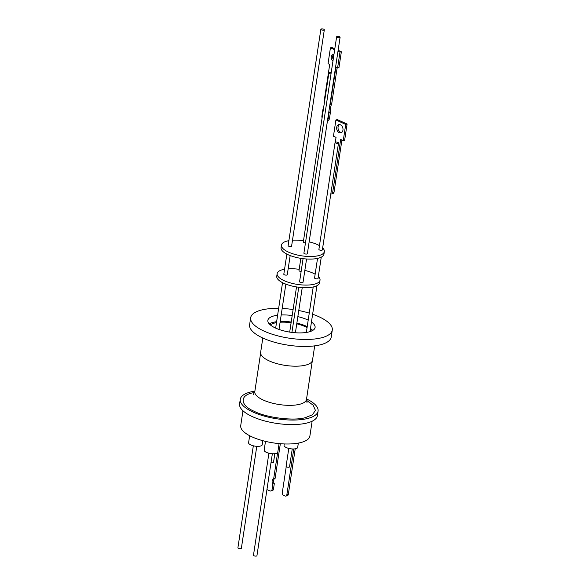 <?xml version="1.0" encoding="UTF-8"?>
<svg xmlns="http://www.w3.org/2000/svg" width="585" height="585" viewBox="0 0 585 585"><rect width="100%" height="100%" fill="white"/><g stroke="black" fill="none" stroke-linecap="round" stroke-linejoin="round"><path stroke-width="0.88" d="M250.665 317.743L249.612 324.733A41.272 14.45 8.6 0 0 262.139 337.706A41.272 14.45 8.6 0 0 305.45 346.466A41.272 14.45 8.6 0 0 331.22 337.077L332.28 330.086A41.272 14.45 -171.4 0 1 306.511 339.476A41.272 14.45 -171.4 0 1 263.199 330.708A41.272 14.45 -171.4 0 1 250.665 317.743A41.272 14.45 -171.4 0 1 278.65 308.353M282.167 308.47A41.272 14.45 -171.4 0 1 293.1 309.538M298.774 310.518A41.272 14.45 -171.4 0 1 309.26 313.121M312.631 314.225A41.272 14.45 -171.4 0 1 319.746 317.114A41.272 14.45 -171.4 0 1 332.28 330.086M277.612 315.235A23.89 8.365 8.6 0 0 267.857 320.339A23.89 8.365 8.6 0 0 275.111 327.849A23.89 8.365 8.6 0 0 300.178 332.916A23.89 8.365 8.6 0 0 315.096 327.483A23.89 8.365 8.6 0 0 311.447 322.028M308.193 320.149A23.89 8.365 8.6 0 0 307.842 319.98A23.89 8.365 8.6 0 0 297.845 316.617M312.719 330.437A23.89 8.365 8.6 0 0 310.467 328.507M307.213 326.627A23.89 8.365 8.6 0 0 306.862 326.459A23.89 8.365 8.6 0 0 296.866 323.095M262.811 338.02L260.639 352.382A26.23 9.184 8.6 0 0 268.603 360.623A26.23 9.184 8.6 0 0 296.134 366.195A26.23 9.184 8.6 0 0 312.514 360.228L314.686 345.859M311.374 331.11A21.857 7.656 8.6 0 0 310.262 329.86M307.067 327.607A21.857 7.656 8.6 0 0 305.472 326.788A21.857 7.656 8.6 0 0 296.756 323.819M240.274 399.336L239.587 403.869A39.349 13.777 8.6 0 0 251.535 416.228A39.349 13.777 8.6 0 0 292.829 424.586A39.349 13.777 8.6 0 0 317.399 415.635L318.079 411.101A39.349 13.777 -171.4 0 1 293.516 420.052A39.349 13.777 -171.4 0 1 252.223 411.694A39.349 13.777 -171.4 0 1 240.274 399.336A39.349 13.777 -171.4 0 1 254.884 391.124M242.965 410.765L240.727 425.573A34.976 12.248 8.6 0 0 261.546 440.337A34.976 12.248 8.6 0 0 300.31 442.677A34.976 12.248 8.6 0 0 309.889 436.037L312.127 421.222M249.649 435.723L248.596 442.713A6.888 2.413 8.6 0 0 250.687 444.885A6.888 2.413 8.6 0 0 257.919 446.348A6.888 2.413 8.6 0 0 262.219 444.775L262.84 440.695M284.273 443.942L284.061 445.346A6.888 2.413 8.6 0 0 286.153 447.51A6.888 2.413 8.6 0 0 293.385 448.973A6.888 2.413 8.6 0 0 297.685 447.408L298.335 443.094M265.495 441.368L264.171 450.128A6.888 2.413 8.6 0 0 266.263 452.293A6.888 2.413 8.6 0 0 273.495 453.755A6.888 2.413 8.6 0 0 277.795 452.19L279.096 443.605M253.327 445.792L237.905 547.787A1.748 0.614 8.6 0 0 238.431 548.342A1.748 0.614 8.6 0 0 240.267 548.708A1.748 0.614 8.6 0 0 241.364 548.313L256.786 446.318M288.793 448.424L286.087 466.325A1.748 0.614 8.6 0 0 286.621 466.881A1.748 0.614 8.6 0 0 288.456 467.247A1.748 0.614 8.6 0 0 289.546 466.852L292.251 448.944M271.06 462.355A1.748 0.614 8.6 0 0 273.078 462.494A1.748 0.614 8.6 0 0 273.553 462.165A1.748 0.614 8.6 0 0 273.553 462.077L274.818 453.682M268.903 453.207L253.48 555.202A1.748 0.614 8.6 0 0 254.014 555.75A1.748 0.614 8.6 0 0 255.85 556.123A1.748 0.614 8.6 0 0 256.939 555.721L272.361 453.726M271.945 490.23L272.895 483.941L274.314 483.583L273.363 489.879L271.945 490.23A5.514 3.949 76 0 1 270.584 490.998A5.514 3.949 76 0 1 270.146 491.071L266.95 489.579A5.514 3.949 76 0 1 266.943 489.572M272.895 483.941A3.239 2.318 76 0 1 272.157 480.841A3.239 2.318 76 0 1 273.67 478.801L277.634 452.578M273.67 478.801L275.089 478.45A3.239 2.318 -104 0 0 273.575 480.49A3.239 2.318 -104 0 0 274.314 483.583M318.335 276.508A21.682 7.59 -171.4 0 1 320.024 280.149L319.629 282.738A21.682 7.59 -171.4 0 1 306.094 287.674A21.682 7.59 -171.4 0 1 283.337 283.067A21.682 7.59 -171.4 0 1 276.749 276.252L277.144 273.663A21.682 7.59 -171.4 0 1 284.566 269.239M320.024 280.149A21.682 7.59 -171.4 0 1 306.481 285.085A21.682 7.59 -171.4 0 1 283.725 280.478A21.682 7.59 -171.4 0 1 277.144 273.663M288.164 268.822A21.682 7.59 -171.4 0 1 299.184 269.319M304.836 270.394A21.682 7.59 -171.4 0 1 313.443 273.334A21.682 7.59 -171.4 0 1 315.139 274.211M317.538 258.394L314.576 277.963A1.748 0.614 8.6 0 0 315.103 278.511A1.748 0.614 8.6 0 0 316.938 278.884A1.748 0.614 8.6 0 0 318.035 278.482L321.26 257.144M303.074 258.665L299.586 281.714A1.748 0.614 8.6 0 0 300.12 282.262A1.748 0.614 8.6 0 0 301.955 282.635A1.748 0.614 8.6 0 0 303.045 282.241L306.562 258.994M286.855 254.102L283.813 274.204A1.748 0.614 8.6 0 0 284.347 274.76A1.748 0.614 8.6 0 0 286.182 275.125A1.748 0.614 8.6 0 0 287.272 274.731L290.167 255.565M322.649 247.938A21.682 7.59 -171.4 0 1 324.346 251.579A21.682 7.59 -171.4 0 1 310.803 256.508A21.682 7.59 -171.4 0 1 288.047 251.908A21.682 7.59 -171.4 0 1 281.465 245.093A21.682 7.59 -171.4 0 1 288.888 240.669M292.485 240.252A21.682 7.59 -171.4 0 1 303.505 240.749M309.158 241.824A21.682 7.59 -171.4 0 1 317.757 244.764A21.682 7.59 -171.4 0 1 319.461 245.642M281.465 245.093L281.071 247.682A21.682 7.59 8.6 0 0 287.652 254.497A21.682 7.59 8.6 0 0 310.416 259.104A21.682 7.59 8.6 0 0 323.951 254.168L324.346 251.579M338.532 142.923L322.357 249.912A1.748 0.614 -171.4 0 1 321.26 250.314A1.748 0.614 -171.4 0 1 319.425 249.941A1.748 0.614 -171.4 0 1 318.898 249.393L335.073 142.404A1.748 0.614 -171.4 0 1 337.011 142.075L338.488 142.747A1.748 0.614 -171.4 0 1 338.532 142.923A1.748 0.614 -171.4 0 1 337.443 143.325A1.748 0.614 -171.4 0 1 335.607 142.952A1.748 0.614 -171.4 0 1 335.073 142.404M331.03 73.842A1.748 0.614 -171.4 0 1 328.887 72.928A1.748 0.614 -171.4 0 1 329.362 72.599A1.748 0.614 -171.4 0 1 331.205 72.686M324.317 29.798L291.593 246.161A1.748 0.614 -171.4 0 1 290.504 246.556A1.748 0.614 -171.4 0 1 288.668 246.183A1.748 0.614 -171.4 0 1 288.134 245.634L320.858 29.279A1.748 0.614 -171.4 0 1 321.947 28.877A1.748 0.614 -171.4 0 1 323.783 29.25A1.748 0.614 -171.4 0 1 324.317 29.798A1.748 0.614 -171.4 0 1 323.22 30.201A1.748 0.614 -171.4 0 1 321.384 29.828A1.748 0.614 -171.4 0 1 320.858 29.279M340.09 37.308L307.366 253.663A1.748 0.614 -171.4 0 1 306.277 254.065A1.748 0.614 -171.4 0 1 304.441 253.693A1.748 0.614 -171.4 0 1 303.907 253.144L336.631 36.782A1.748 0.614 -171.4 0 1 337.72 36.387A1.748 0.614 -171.4 0 1 339.556 36.76A1.748 0.614 -171.4 0 1 340.09 37.308A1.748 0.614 -171.4 0 1 339 37.703A1.748 0.614 -171.4 0 1 337.165 37.33A1.748 0.614 -171.4 0 1 336.631 36.782M336.689 127.318A4.241 3.1 75.1 0 1 338.722 124.634A4.241 3.1 75.1 0 1 341.881 126.016A4.241 3.1 75.1 0 1 342.949 130.148A4.241 3.1 75.1 0 1 340.916 132.832A4.241 3.1 75.1 0 1 337.757 131.449A4.241 3.1 75.1 0 1 336.689 127.318M339.446 124.561A4.241 3.1 -104.9 0 0 338.071 126.945A4.241 3.1 -104.9 0 0 341.574 132.539M333.947 54.515A3.634 2.654 -104.9 0 0 333.04 54.537A3.634 2.654 -104.9 0 0 331.293 56.84A3.634 2.654 -104.9 0 0 332.953 61.118M333.772 54.485A3.634 2.654 -104.9 0 0 332.682 56.474A3.634 2.654 -104.9 0 0 333.209 59.414M329.011 110.58A17.016 12.424 -104.9 0 0 329.048 112.547L330.43 112.181L329.494 118.36L328.112 118.733A3.495 2.552 75.1 0 1 327.563 120.144M337.143 67.794L331.717 103.691A17.016 12.424 -104.9 0 0 330.613 107.728A17.016 12.424 -104.9 0 0 330.43 112.181M338.13 50.281L341.362 51.743L338.964 67.619L337.582 67.984L335.9 67.231L330.328 104.064L331.717 103.691M327.483 120.664L327.819 120.576A3.495 2.552 -104.9 0 0 329.494 118.36M324.09 104.62A17.016 12.424 -104.9 0 0 324.134 101.263L329.706 64.43L328.031 63.67L330.43 47.802L331.812 47.429L334.817 48.782M330.839 193.825A2.099 1.536 -104.9 0 0 331.636 193.898L333.026 193.525A2.099 1.536 -104.9 0 0 334.035 192.202L332.646 192.567L340.682 139.442L343.263 140.612L345.713 124.415L335.907 119.984L333.457 136.181L336.039 137.343L335.307 142.155M335.907 119.984L337.289 119.611L347.095 124.049L344.645 140.239L343.263 140.612M341.925 140.005L334.035 192.202M322.079 117.929A3.495 2.552 75.1 0 1 321.918 115.932L322.854 109.753A17.016 12.424 -104.9 0 0 323.768 106.784M337.984 51.217L339.98 52.116L341.362 51.743M330.43 47.802L334.678 49.718M339.98 52.116L337.582 67.984M330.328 104.064A17.016 12.424 -104.9 0 0 329.743 105.746M329.048 112.547L328.112 118.733M331.636 193.898A2.099 1.536 -104.9 0 0 332.646 192.567M347.095 124.049L345.713 124.415M305.458 242.899A1.748 0.614 -171.4 0 1 303.315 241.978L328.887 72.928M300.844 258.351L299.001 270.548A1.748 0.614 8.6 0 0 301.136 271.469M286.233 466.633L282.306 492.628A2.099 1.506 76 0 0 283.528 495.276L285.041 495.985A2.099 1.506 76 0 0 285.846 496.08A2.099 1.506 76 0 0 286.855 494.749L293.78 448.966M280.347 443.708L275.089 478.45M273.363 489.879A5.514 3.949 76 0 1 272.003 490.639L270.584 490.998M285.846 496.08L287.315 495.714A2.099 1.506 -104 0 0 288.325 494.384L295.213 448.834M306.555 398.933A39.349 13.777 -171.4 0 1 318.079 411.101M291.103 322.745A21.857 7.656 8.6 0 0 280.091 322.233M276.486 322.642A21.857 7.656 8.6 0 0 270.336 324.909M291.213 322.042A23.89 8.365 8.6 0 0 280.208 321.421M276.632 321.713A23.89 8.365 8.6 0 0 269.254 323.863M292.193 315.564A23.89 8.365 8.6 0 0 281.188 314.942M253.334 394.582L254.811 391.592A26.128 9.148 8.6 0 0 262.745 399.804A26.128 9.148 8.6 0 0 299.323 404.367A26.128 9.148 8.6 0 0 306.481 399.409L307.008 402.707M306.416 400.272L313.129 405.164L315.425 410.363L312.434 414.78L305.355 417.639C294.014 421.171 266.014 417.683 254.087 411.248C240.004 405.332 239.404 395.255 252.998 392.791L254.621 392.44M288.325 494.384L286.855 494.749M260.617 353.208L254.811 391.592M313.216 286.964L306.335 332.448M291.922 332.419L298.752 287.235M275.667 328.105L282.533 282.672M279.001 329.435L285.853 284.142M295.403 332.763L302.24 287.564M289.692 332.097L296.522 286.921M316.938 285.714L309.999 331.615M273.553 462.165L274.84 453.682M312.288 361.025L306.481 399.409"/></g></svg>
